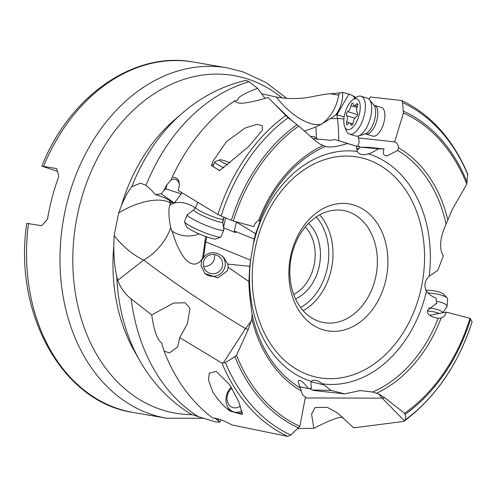 <?xml version="1.0" encoding="UTF-8"?>
<svg xmlns="http://www.w3.org/2000/svg" width="497" height="497" viewBox="0 0 497 497"><rect width="100%" height="100%" fill="white"/><g stroke="black" fill="none" stroke-linecap="round" stroke-linejoin="round"><path stroke-width="0.75" d="M57.453 171.322L41.941 166.166L56.751 168.595L58.82 176.348A177.783 135.389 99.8 0 0 47.526 219.102L41.649 225.75L26.844 223.321L26.571 224.495C13.711 314.023 62.566 402.253 133.159 412.46L166.625 418.219A177.783 135.389 99.8 0 1 151.486 414.423A177.783 135.389 99.8 0 1 65.306 210.001A177.783 135.389 99.8 0 1 226.93 67.803L193.463 62.044A177.783 135.389 99.8 0 0 43.593 166.327M193.463 62.044C134.507 50.8 70.114 95.623 42.189 165.315L41.941 166.166M203.509 266.243C208.386 266.777 211.946 264.652 214.195 259.869L214.772 254.576M305.301 226.974A39.344 29.963 -80.2 0 1 314.446 263.261A39.344 29.963 -80.2 0 1 293.696 294.41M308.562 223.358A43.077 32.808 -80.2 0 1 319.633 264.155A43.077 32.808 -80.2 0 1 295.56 298.902M348.105 211.71A56.894 43.326 -80.2 0 1 375.682 277.121A56.894 43.326 -80.2 0 1 323.963 322.628A56.894 43.326 -80.2 0 1 319.117 321.41A56.894 43.326 -80.2 0 1 291.54 255.998A56.894 43.326 -80.2 0 1 343.259 210.492A56.894 43.326 -80.2 0 1 348.105 211.71M321.988 329.43A64.355 49.01 -80.2 0 1 291.652 251.836A64.355 49.01 -80.2 0 1 354.777 205.329A64.355 49.01 -80.2 0 1 385.107 282.93A64.355 49.01 -80.2 0 1 321.988 329.43M299.741 386.716L308.333 388.517L311.451 388.256L310.836 382.976L311.383 381.392L312.514 380.516L314.794 380.174L317.459 380.745L322.628 383.858A117.509 89.491 99.8 0 0 426.445 291.223C423.748 285.682 424.631 280.724 429.104 276.344L437.838 270.293L443.293 255.831C438.938 248.488 439.857 237.926 446.064 224.153L452.32 209.417L466.776 184.107L467.714 174.167M356.84 149.212L358.269 149.342L360.027 147.143L368.662 147.336L384.1 148.938L378.689 148.808L371.663 152.772L365.966 154.536L362.673 154.741L360.288 154.182L357.883 152.523L357.051 150.634L356.442 146.186L347.596 143.527C337.078 146.739 329.716 147.702 325.529 146.41L320.006 144.142L315.725 141.067L298.79 126.027A166.321 126.66 99.8 0 0 233.323 221.035L253.874 226.638C254.731 223.563 256.297 221.581 258.57 220.687L260.167 220.022M384.1 148.938C382.647 152.983 383.212 155.244 385.802 155.723L386.896 155.946L397.73 150.417L398.464 147.777C398.203 144.726 396.923 142.757 394.624 141.875L358.269 137.924L359.126 140.458L358.915 143.08L357.84 146.205M426.445 291.223C428.942 294.342 432.092 296.591 435.894 297.958L436.807 303.679L435.055 304.009M429.619 315.266L446.182 312.128C445.355 315.204 443.666 317.167 441.112 318.018L438.186 318.26C430.073 316.713 426.544 314.073 427.594 310.345L435.919 303.822L436.807 303.679M322.628 383.858L331.095 390.431L344.62 393.891L360.213 390.574L372.613 392.034L378.459 393.866L384.852 397.793L404.527 413.305L405.651 416.082L405.198 419.872L403.85 421.35C435.645 397.482 458.408 364.251 472.131 321.652L472.113 321.702M376.763 393.139A132.985 101.27 99.8 0 0 441.112 318.018L440.591 318.136M404.527 413.305A166.321 126.66 99.8 0 0 469.994 318.297L472.131 321.646M469.994 318.297L446.182 312.128M343.017 417.219L338.991 417.492C333.313 419.058 324.926 422.667 313.818 428.321L311.588 414.057L315.036 407.534L327.312 407.341L337.662 413.063L353.653 427.836L403.75 421.419A178.883 136.228 99.8 0 0 403.949 421.27M305.233 397.954L382.212 398.159L404.434 420.86M313.818 428.321L298.101 428.563M378.459 393.866L382.212 398.159A44.798 26.397 130.8 0 1 384.852 397.793M344.62 393.891L315.39 390.685L312.06 389.952L331.095 390.431M309.327 388.43L312.06 389.952M299.834 380.516L300.244 380.634C301.878 380.951 304.574 383.578 308.333 388.517M300.244 380.634C297.66 379.348 297.715 381.814 300.412 388.02L301.219 390.928C301.754 394.028 303.158 396.016 305.431 396.898L299.865 426.339L290.776 435.037A176.857 134.681 -80.2 0 1 225.383 362.605L221.973 363.108A178.883 136.228 99.8 0 0 287.813 436.422L290.776 435.037M248.922 281.594L228.204 267.305L227.365 270.803L217.854 277.885L204.963 273.536L201.068 265.883L201.608 260.484L204.298 256.514L203.751 256.334L205.634 241.884L250.581 260.13L249.699 266.324L248.922 281.594C248.898 288.179 249.954 299.082 252.078 314.284L251.861 318.919L248.251 329.443L236.541 355.225L234.913 356.747L225.383 362.605M250.581 260.13L250.768 258.956A117.509 89.491 99.8 0 0 310.004 380.944A117.509 89.491 99.8 0 0 311.383 381.392M221.973 363.108L179.715 337.631L177.671 346.981L169.322 352.938L164.06 351.031A181.896 138.52 99.8 0 0 212.921 418.114C218.357 418.468 224.619 420.729 231.714 424.904L287.813 436.422M230.285 411.125C224.246 407.068 218.4 400.632 212.753 391.816L208.454 379.938L209.318 373.247L216.133 371.315L229.757 384.858L238.833 401.874L242.399 414.467L230.285 411.125A16.799 13.587 -69.3 0 1 227.862 407.118M164.06 351.031L161.761 343.129C157.151 339.55 153.809 330.138 151.728 314.899L131.196 298.977C124.946 294.013 120.467 287.782 117.764 280.289L143.714 260.049C175 283.737 208.914 306.593 245.475 328.61L223.296 363.046M151.728 314.899L173.596 303.046L185.132 302.766L189.972 308.289L187.375 323.814L179.715 337.631M236.541 355.225A166.321 126.66 99.8 0 0 299.865 426.339M251.283 321.112L245.475 328.61A44.798 11.394 -152.2 0 0 248.251 329.443M118.665 212.971L114.142 235.559A44.798 20.563 -132.8 0 0 143.714 260.049C156.362 252.93 166.725 239.889 170.707 227.527A18.165 4.125 81.4 0 1 169.75 205.286L170.552 203.105A44.798 20.495 -27.4 0 0 163.55 200.546A44.798 20.495 -27.4 0 0 118.665 212.971L121.485 205.441C124.995 197.042 128.412 190.811 131.748 186.76L140.26 183.2L140.887 183.3L146.031 185.338L151.125 189.873L155.393 194.631L161.221 193.83L163.923 190.382L166.719 184.89L171.098 179.982A9.331 6.616 105.3 0 1 175.23 179.336A9.331 6.616 105.3 0 1 179.429 184.735M203.751 256.334L202.621 258.297C199.788 262.77 196.551 264.646 192.929 263.938C189.388 262.956 184.362 261.789 176.18 243.108L170.707 227.527M204.298 256.514C210.057 251.091 216.518 251.401 223.687 257.434L227.756 264.081L228.204 267.305M227.756 264.081L249.699 266.324M236.442 221.886L234.242 230.981L254.247 239.107L250.768 258.956M205.634 241.884L206.777 236.901M223.563 227.794L235.684 232.714L234.242 230.981M236.118 221.91L255.626 233.776L254.247 239.107M255.626 233.776L258.452 226.011C259.801 222.333 260.304 220.395 259.956 220.177A130.543 99.412 -80.2 0 1 325.529 146.41M233.323 221.035L231.416 220.295A168.166 128.064 -80.2 0 1 297.026 124.716L286.576 116.354L268.163 97.468C252.047 102.258 241.946 104.041 237.858 102.823L234.205 101.096A181.896 138.52 99.8 0 0 172.217 177.212L175.317 177.491L177.696 179.082L178.926 181.231L179.405 185.369L178.199 190.45L217.966 214.542L221.146 216.021A176.857 134.681 -80.2 0 1 288.098 117.733L288.241 117.857M231.416 220.295L221.146 216.021M285.713 115.528A178.883 136.228 99.8 0 0 217.966 214.542M211.461 165.532L212.909 161.407L226.346 141.732L245.257 127.922L257.048 124.38L262.236 125.598L262.41 130.195L248.699 146.578L219.587 170.645L211.461 165.532M289.788 119.15L286.576 116.354M234.205 101.096L237.877 100.083C237.274 97.431 243.841 93.511 257.583 88.311L265.044 98.394M257.583 88.311L249.159 81.701L245.742 80.359C222.314 85.956 201.186 96.878 182.362 113.117A170.906 130.152 99.8 0 0 131.748 186.76M297.026 124.716L298.79 126.027M321.379 144.869L319.757 144M347.596 143.527L334.916 139.527L330.48 140.309L312.83 138.508M310.451 136.402L314.359 136.638L317.26 139.558M310.457 136.408L314.359 136.638M356.442 146.186L334.916 139.527M360.027 147.143L378.689 148.808M358.94 148.597L356.747 148.547M356.461 146.298L359.374 146.367L359.517 147.87M355.833 145.994L359.374 146.367M358.281 136.004L358.505 136.607M358.604 135.911L358.269 137.924M354.243 98.773L354.578 97.741L355.374 97.977M344.154 117.031L336.929 114.677L337.457 118.466A22.396 1.615 -91.2 0 1 338.755 140.694M304.363 130.997A18.165 2.547 159.9 0 0 315.893 126.897L321.453 124.194A44.798 21.098 48.6 0 1 313.967 124.3A44.798 21.098 48.6 0 1 276.363 97.089L284.234 98.12C293.802 98.978 303.195 98.499 312.42 96.685C319.322 95.175 325.231 94.175 330.145 93.684L335.723 93.448L342.545 92.448C343.104 100.382 340.812 107.905 335.674 115.024L336.885 114.689M336.929 114.677L348.993 94.039L342.545 92.448M354.578 97.741A12.934 12.642 -77.7 0 1 352.994 95.828L348.993 94.039M352.994 95.828L355.914 97.598M466.776 184.107A166.321 126.66 99.8 0 0 403.458 112.993L394.624 141.875M403.458 112.993L402.52 102.568L401.644 100.524L370.371 97.002A14.817 6.523 106.9 0 1 369.035 99.17M381.044 107.445A14.935 6.579 106.9 0 1 381.584 107.557A14.935 6.579 106.9 0 1 383.709 123.163A14.935 6.579 106.9 0 1 373.44 136.24A14.935 6.579 106.9 0 1 372.899 136.128L365.848 133.985A14.935 6.579 -73.1 0 0 366.388 134.097A14.935 6.579 -73.1 0 0 376.658 121.02A14.935 6.579 -73.1 0 0 374.533 105.414L381.584 107.557M467.745 174.23C462.757 162.221 456.662 151.2 449.45 141.16A178.883 136.228 99.8 0 0 401.644 100.524M276.363 97.089L261.49 93.691M117.764 280.289L116.776 276.705C114.745 267.746 113.745 257.533 113.776 246.065L114.142 235.559M316.384 138.825A22.396 1.615 88.8 0 0 315.893 126.897M343.905 119.168A22.396 19.513 -8.6 0 0 337.457 118.466L330.381 118.621L321.453 124.194M322.236 123.747C331.095 116.578 336.581 107.06 338.687 95.188L330.145 93.684M339.644 93.045L338.687 95.188M330.381 118.621L335.674 115.024M155.393 194.631C163.811 197.098 169.962 200.018 173.838 203.385L174.285 203.031L161.221 193.83M170.838 202.503L170.645 202.882L172.173 202.173L173.838 203.385M170.552 203.105L169.272 200.173M195.402 207.957A22.396 14.786 32.3 0 0 188.543 204.329A22.396 14.786 32.3 0 0 174.254 203.056M116.776 276.705A170.906 130.152 99.8 0 0 139.769 360.611C152.144 382.323 168.502 399.737 188.841 412.858L191.755 414.43L198.583 416.797L215.971 421.959L219.929 422.164L214.729 418.027M220.693 419.698L219.929 422.164M218.164 418.896L218.115 419.114A9.331 1.168 10.7 0 1 215.325 418.263M218.115 419.114A12.934 4.703 -80.8 0 1 218.55 420.822M222.836 222.271L223.83 217.462M223.538 227.57L225.532 217.922M174.304 203.018L181.268 193.842L165.973 188.959A9.331 6.616 105.3 0 1 166.942 184.99A9.331 6.616 105.3 0 1 167.321 184.17M181.268 193.842L181.84 192.668M165.973 188.959A12.934 8.492 -41.4 0 1 163.923 190.382M172.217 177.212L171.098 179.982M219.854 170.483A14.935 1.913 -157.3 0 1 215.928 168.34M213.474 164.892A16.799 2.156 22.7 0 0 211.654 164.861M215.108 167.831A14.935 1.913 -157.3 0 1 213.089 165.805L214.71 161.935A14.935 1.913 22.7 0 0 217.543 164.476A14.935 1.913 22.7 0 0 223.892 167.775M204.559 273.108A12.319 12.251 135.4 0 0 224.588 267.989A12.319 12.251 135.4 0 0 222.581 256.402M221.917 267.715A9.704 9.654 -44.6 0 1 206.044 270.902A9.704 9.654 -44.6 0 1 204 260.478A9.704 9.654 -44.6 0 1 219.873 257.284A9.704 9.654 -44.6 0 1 221.917 267.715M242.437 412.634A14.935 12.077 110.7 0 1 236.945 412.976M235.727 412.634A14.935 12.077 110.7 0 1 235.472 412.547L233.149 411.665A14.935 12.077 -69.3 0 0 234.621 412.094A14.935 12.077 -69.3 0 0 242.114 410.907M442.684 312.793L446.815 306.978A19.787 4.753 -175.6 0 0 447.07 306.32A19.787 4.753 -175.6 0 0 436.397 301.225M427.849 292.888A19.787 4.753 4.4 0 1 447.095 297.945A19.787 4.753 4.4 0 1 447.617 299.163L447.07 306.32M425.755 290.043A16.053 3.852 4.4 0 1 443.746 294.274L447.095 297.945M231.832 388.182A11.201 9.058 -69.3 0 0 227.464 395.072A11.201 9.058 -69.3 0 0 233.522 407.72A11.201 9.058 -69.3 0 0 240.517 405.968M231.18 387.113A14.935 12.077 -69.3 0 0 226.551 395.233A14.935 12.077 -69.3 0 0 233.149 411.665M230.254 162.873A11.201 1.435 22.7 0 0 223.613 160.469A11.201 1.435 22.7 0 0 219.742 159.829A11.201 1.435 22.7 0 0 221.712 161.867A11.201 1.435 22.7 0 0 227.707 164.905M219.742 159.829L214.921 161.755A14.935 1.913 22.7 0 0 214.71 161.935M195.632 207.485L193.849 209.784L187.444 214.611A19.787 2.541 22.7 0 0 187.319 214.766A19.787 2.541 22.7 0 0 191.078 218.127A19.787 2.541 22.7 0 0 210.983 227.259A19.787 2.541 22.7 0 0 223.818 230.049A19.787 2.541 22.7 0 0 223.836 229.856L222.786 221.91L223.172 219.022A14.935 1.913 -157.3 0 1 213.486 216.916A14.935 1.913 -157.3 0 1 198.465 210.026A14.935 1.913 -157.3 0 1 195.632 207.485L197.775 202.354M223.818 230.049L220.985 236.814A19.787 2.541 -157.3 0 1 220.705 237.05A19.787 2.541 -157.3 0 1 207.007 233.596A19.787 2.541 -157.3 0 1 188.245 224.892A19.787 2.541 -157.3 0 1 184.511 221.892A19.787 2.541 -157.3 0 1 184.486 221.525L187.319 214.766M220.705 237.05L215.884 238.976A16.053 2.063 -157.3 0 1 204.77 236.174A16.053 2.063 -157.3 0 1 189.55 229.111A16.053 2.063 -157.3 0 1 186.524 226.682L184.511 221.892M360.996 96.232L367.345 98.157A19.787 8.716 106.9 0 1 369.47 99.648A19.787 8.716 106.9 0 1 369.936 119.622A19.787 8.716 106.9 0 1 358.443 135.961A19.787 8.716 106.9 0 1 356.554 136.166A19.787 8.716 106.9 0 1 355.846 136.016L349.497 134.091A19.787 8.716 -73.1 0 0 350.205 134.233A19.787 8.716 -73.1 0 0 363.816 116.907A19.787 8.716 -73.1 0 0 360.996 96.232A19.787 8.716 -73.1 0 0 360.288 96.083A19.787 8.716 -73.1 0 0 356.169 97.418L352.783 99.791A16.053 7.07 -73.1 0 0 345.272 112.129A16.053 7.07 -73.1 0 0 344.651 126.561A16.053 7.07 -73.1 0 0 347.95 129.661A16.053 7.07 -73.1 0 0 359.169 114.962A16.053 7.07 -73.1 0 0 356.125 98.71A16.053 7.07 -73.1 0 0 352.783 99.791M346.62 115.689A2.181 0.963 106.9 0 1 346.44 113.577A2.181 0.963 106.9 0 1 347.695 111.626A5.175 2.28 -73.1 0 0 350.944 105.675A2.181 0.963 106.9 0 1 352.578 103.121A2.181 0.963 106.9 0 1 352.659 103.14A2.181 0.963 106.9 0 1 353.1 103.817A5.175 2.28 -73.1 0 0 354.156 105.426A5.175 2.28 -73.1 0 0 356.361 104.171A2.181 0.963 106.9 0 1 357.287 103.643A2.181 0.963 106.9 0 1 357.772 104.768A2.181 0.963 106.9 0 1 357.442 106.377A5.175 2.28 -73.1 0 0 357.455 112.682A2.181 0.963 106.9 0 1 357.231 115.832A2.181 0.963 106.9 0 1 356.38 116.745A5.175 2.28 -73.1 0 0 353.131 122.697A2.181 0.963 106.9 0 1 351.497 125.25A2.181 0.963 106.9 0 1 351.422 125.232A2.181 0.963 106.9 0 1 350.975 124.554A5.175 2.28 -73.1 0 0 349.919 122.945A5.175 2.28 -73.1 0 0 347.714 124.2A2.181 0.963 106.9 0 1 346.788 124.728A2.181 0.963 106.9 0 1 346.303 123.604A2.181 0.963 106.9 0 1 346.633 121.989A5.175 2.28 -73.1 0 0 346.62 115.689L354.821 118.18M344.651 126.561L346.142 130.413A19.787 8.716 -73.1 0 0 349.497 134.091M28.491 223.482A177.783 135.389 99.8 0 0 118.025 408.664A177.783 135.389 99.8 0 0 133.159 412.46M300.648 307.519A53.906 41.052 99.8 0 0 316.241 216.934M303.17 310.631A56.894 43.326 99.8 0 0 319.652 214.847M366.91 159.4A111.993 85.285 99.8 0 0 257.067 240.324A111.993 85.285 99.8 0 0 309.855 375.359A111.993 85.285 99.8 0 0 419.692 294.435A111.993 85.285 99.8 0 0 366.91 159.4M429.104 276.344A117.509 89.491 99.8 0 0 369.874 154.35A117.509 89.491 99.8 0 0 368.494 153.908M397.73 150.417A130.543 99.412 -80.2 0 1 446.064 224.153M447.822 219.786A132.985 101.27 99.8 0 0 398.464 147.777M438.186 318.26A130.543 99.412 -80.2 0 1 372.613 392.034M470.665 318.819A168.166 128.064 -80.2 0 1 405.055 414.405M472.15 321.584A176.857 134.681 -80.2 0 1 405.198 419.872M311.141 381.858L323.938 384.852M300.412 388.02A130.543 99.412 -80.2 0 1 252.078 314.284M298.598 427.942A168.166 128.064 -80.2 0 1 234.913 356.747M251.861 318.919A132.985 101.27 99.8 0 0 301.219 390.928M357.25 151.442A117.509 89.491 99.8 0 0 253.433 244.077M322.92 145.565A132.985 101.27 99.8 0 0 258.57 220.687M402.52 102.568A176.857 134.681 -80.2 0 1 467.913 175M403.483 111.179A168.166 128.064 -80.2 0 1 467.168 182.368M281.998 97.903A171.322 130.469 99.8 0 0 248.276 79.185A171.322 130.469 99.8 0 0 80.247 202.975A171.322 130.469 99.8 0 0 160.991 409.54A171.322 130.469 99.8 0 0 192.24 414.647M121.485 205.441A160.164 121.97 -80.2 0 1 174.602 119.796L182.362 113.117M139.769 360.611L134.693 351.733A160.164 121.97 -80.2 0 1 113.776 246.065M146.031 185.338A178.908 136.246 -80.2 0 1 249.159 81.701M173.67 203.23A22.396 14.786 32.3 0 0 169.75 205.286M171.62 230.875A22.396 16.109 -172.2 0 0 177.435 233.963A22.396 16.109 -172.2 0 0 199.117 233.888M198.583 416.797A178.908 136.246 -80.2 0 1 131.196 298.977M202.621 258.297L205.615 236.485M427.544 310.973A14.935 3.585 4.4 0 1 439.143 313.458M442.504 312.824A15.73 3.777 -175.6 0 0 428.569 307.96M193.849 209.784A15.73 2.019 22.7 0 0 196.731 212.586A15.73 2.019 22.7 0 0 213.076 220.028A15.73 2.019 22.7 0 0 222.786 221.91M374.533 105.414L373.887 105.053A15.73 6.927 106.9 0 1 374.253 120.933A15.73 6.927 106.9 0 1 365.115 133.929L365.848 133.985M349.621 122.896L346.633 121.989M352.168 124.915L350.975 124.554M357.765 104.6L356.361 104.171M357.057 107.532L350.944 105.675M357.672 114.658L347.695 111.626M360.213 390.58L359.698 390.561M292.143 121.026L276.083 105.463M286.688 98.288L266.013 82.514L242.977 71.829L226.93 67.803M203.82 418.269L166.625 418.219M223.172 219.022L223.923 217.239M373.887 105.053L369.47 99.648M365.115 133.929L358.443 135.961M352.833 123.828L349.919 122.945M357.43 106.42L354.156 105.426"/></g></svg>
